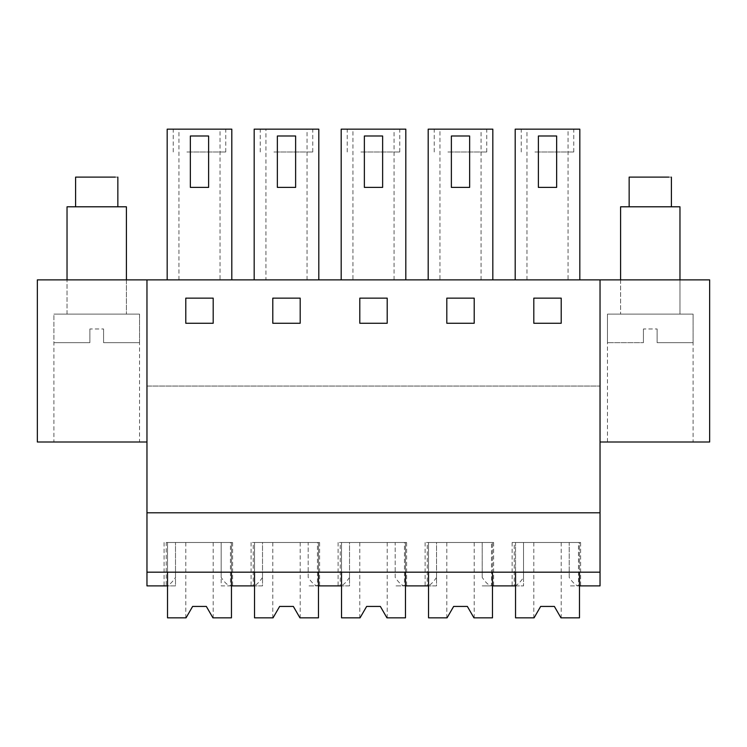 <?xml version="1.0" encoding="UTF-8"?>
<svg xmlns="http://www.w3.org/2000/svg" width="747" height="747" viewBox="0 0 747 747"><rect width="100%" height="100%" fill="white"/><g stroke="black" fill="none" stroke-linecap="round" stroke-linejoin="round"><path stroke-width="0.56" stroke-dasharray="3.73 2.8" d="M175.508 577.431L175.508 542.49L175.508 572.174L600.037 572.174L146.963 572.174L175.508 572.174L175.508 577.431C171.941 582.735 168.841 585.555 166.236 585.881L146.963 585.881L146.963 386.059L600.037 386.059L146.963 386.059L146.963 442.009L146.963 279.873M146.963 572.174L600.037 572.174L600.037 386.059L600.037 442.009L709.65 442.009L709.65 279.873L37.35 279.873L37.35 442.009L146.963 442.009M166.236 542.49L175.508 542.49L167.515 542.49L167.515 585.881L175.508 585.881L175.508 542.49L175.508 585.881L164.088 585.881L166.236 585.881L166.236 542.49L232.597 542.49L221.177 542.49L221.177 585.881L231.458 585.881L231.458 542.49L221.177 542.49L221.177 577.431C224.754 582.735 227.844 585.555 230.459 585.881L221.177 585.881L221.177 542.49L221.177 577.431M146.963 512.797L600.037 512.797M231.803 279.873L167.179 279.873L231.803 279.873L231.803 129.156L220.038 129.156L220.038 279.873M126.411 279.873L67.034 279.873L126.411 279.873L126.411 314.123L126.411 279.873M341.183 279.873L405.817 279.873L341.183 279.873L341.183 129.156L352.948 129.156L352.948 279.873M265.941 279.873L318.81 279.873L265.941 279.873L265.941 129.156L254.176 129.156L254.176 279.873M428.19 279.873L492.824 279.873L428.19 279.873L428.19 129.156L439.955 129.156L439.955 279.873M579.821 279.873L515.197 279.873L579.821 279.873L579.821 129.156L568.065 129.156L568.065 279.873M679.966 279.873L620.589 279.873L679.966 279.873L679.966 314.123L620.589 314.123L679.966 314.123L620.589 314.123L679.966 314.123L679.966 279.873M53.905 442.009L139.54 442.009L53.905 442.009L53.905 314.123L139.54 314.123L139.54 442.009M185.788 298.137L185.788 323.264L213.194 323.264L213.194 298.137L185.788 298.137L185.788 323.264L213.194 323.264L213.194 298.137L185.788 298.137L185.788 323.264L213.194 323.264L213.194 298.137L185.788 298.137M359.802 323.264L387.198 323.264L387.198 298.137L359.802 298.137L359.802 323.264L387.198 323.264L387.198 298.137L359.802 298.137L359.802 323.264L387.198 323.264L387.198 298.137L359.802 298.137L359.802 323.264M272.795 323.264L300.191 323.264L300.191 298.137L272.795 298.137L272.795 323.264L300.191 323.264L300.191 298.137L272.795 298.137L272.795 323.264L300.191 323.264L300.191 298.137L272.795 298.137L272.795 323.264M446.809 298.137L446.809 323.264L474.205 323.264L474.205 298.137L446.809 298.137L446.809 323.264L474.205 323.264L474.205 298.137L446.809 298.137L446.809 323.264L474.205 323.264L474.205 298.137L446.809 298.137M533.806 323.264L561.212 323.264L561.212 298.137L533.806 298.137L533.806 323.264L561.212 323.264L561.212 298.137L533.806 298.137L533.806 323.264L561.212 323.264L561.212 298.137L533.806 298.137L533.806 323.264M600.037 572.174L600.037 585.881L569.205 585.881L579.485 585.881L579.485 542.49L569.205 542.49L580.624 542.49L569.205 542.49L569.205 577.431C572.781 582.735 575.872 585.555 578.486 585.881L578.486 542.49M600.037 442.009L600.037 279.873M523.535 577.431L523.535 542.49L523.535 577.431C519.959 582.735 516.868 585.555 514.253 585.881L482.198 585.881L492.478 585.881L492.478 542.49L482.198 542.49L493.618 542.49L482.198 542.49L482.198 577.431C485.774 582.735 488.865 585.555 491.479 585.881L491.479 542.49M425.108 542.49L425.108 585.881L436.528 585.881L436.528 542.49L425.108 542.49L436.528 542.49L436.528 577.431L436.528 542.49L482.198 542.49L482.198 577.431M436.528 577.431C432.952 582.735 429.861 585.555 427.247 585.881L395.191 585.881L405.472 585.881L405.472 542.49L395.191 542.49L406.611 542.49L395.191 542.49L395.191 577.431C398.767 582.735 401.858 585.555 404.472 585.881L404.472 542.49M338.102 542.49L338.102 585.881L349.521 585.881L349.521 542.49L338.102 542.49L349.521 542.49L349.521 577.431L349.521 542.49L395.191 542.49L395.191 577.431M349.521 577.431C345.945 582.735 342.854 585.555 340.249 585.881L308.184 585.881L318.465 585.881L318.465 542.49L308.184 542.49L319.604 542.49L308.184 542.49L308.184 577.431C311.76 582.735 314.851 585.555 317.466 585.881L317.466 542.49M251.095 542.49L251.095 585.881L262.514 585.881L262.514 542.49L251.095 542.49L262.514 542.49L262.514 577.431L262.514 542.49L308.184 542.49L308.184 577.431M262.514 577.431C258.948 582.735 255.847 585.555 253.242 585.881L230.459 585.881L230.459 542.49M512.115 542.49L512.115 585.881L523.535 585.881L515.542 585.881L515.542 542.49L515.542 572.174L515.542 542.49L523.535 542.49L523.535 585.881L523.535 542.49L512.115 542.49L569.205 542.49L569.205 577.431M167.515 572.174L167.515 542.49L231.458 542.49L167.515 542.49L231.458 542.49L231.458 617.844L212.932 617.844L206.34 606.433L192.633 606.433L196.993 606.433L192.633 606.433L186.04 617.844L167.515 617.844L167.515 572.174M254.522 572.174L254.522 542.49L318.465 542.49L254.522 542.49L318.465 542.49L318.465 617.844L299.939 617.844L293.347 606.433L279.639 606.433L284 606.433L279.639 606.433L273.047 617.844L254.522 617.844L254.522 542.49L262.514 542.49L262.514 585.881L254.522 585.881L254.522 542.49L254.522 572.174M341.528 572.174L341.528 542.49L405.472 542.49L341.528 542.49L405.472 542.49L405.472 617.844L386.946 617.844L380.354 606.433L366.646 606.433L371.007 606.433L366.646 606.433L360.054 617.844L341.528 617.844L341.528 542.49L349.521 542.49L349.521 585.881L341.528 585.881L341.528 542.49L341.528 572.174M428.535 572.174L428.535 542.49L492.478 542.49L428.535 542.49L492.478 542.49L492.478 617.844L473.953 617.844L467.361 606.433L453.653 606.433L458.014 606.433L453.653 606.433L447.061 617.844L428.535 617.844L428.535 542.49L436.528 542.49L436.528 585.881L428.535 585.881L428.535 542.49L428.535 572.174M515.542 542.49L579.485 542.49L515.542 542.49L579.485 542.49L579.485 617.844L560.96 617.844L554.367 606.433L540.66 606.433L545.021 606.433L540.66 606.433L534.068 617.844L515.542 617.844L515.542 542.49M190.354 187.385L208.618 187.385L208.618 136.001L190.354 136.001L190.354 187.385M178.935 279.873L178.935 129.156L167.179 129.156L167.179 279.873M178.935 129.156L220.038 129.156M67.034 314.123L67.034 279.873L67.034 314.123L126.411 314.123L67.034 314.123M394.052 279.873L394.052 129.156L405.817 129.156L405.817 279.873M364.368 187.385L382.632 187.385L382.632 136.001L364.368 136.001L364.368 187.385M352.948 129.156L394.052 129.156M307.045 279.873L307.045 129.156L265.941 129.156M318.81 279.873L318.81 129.156L307.045 129.156M277.361 187.385L295.625 187.385L295.625 136.001L277.361 136.001L277.361 187.385M451.375 187.385L469.639 187.385L469.639 136.001L451.375 136.001L451.375 187.385M481.059 279.873L481.059 129.156L439.955 129.156M492.824 279.873L492.824 129.156L481.059 129.156M538.382 187.385L556.646 187.385L556.646 136.001L538.382 136.001L538.382 187.385M526.962 279.873L526.962 129.156L515.197 129.156L515.197 279.873M526.962 129.156L568.065 129.156M620.589 279.873L620.589 314.123L620.589 279.873M139.54 342.668L103.572 342.668L139.54 342.668L139.54 314.123L53.905 314.123L139.54 314.123L53.905 314.123L53.905 342.668L89.873 342.668L53.905 342.668M693.095 442.009L607.46 442.009L693.095 442.009L693.095 314.123L607.46 314.123L693.095 314.123L607.46 314.123L693.095 314.123L693.095 342.668L657.127 342.668L693.095 342.668M512.115 585.881L514.253 585.881L514.253 542.49M425.108 585.881L427.247 585.881L427.247 542.49M338.102 585.881L340.249 585.881L340.249 542.49M251.095 585.881L253.242 585.881L253.242 542.49M186.899 129.156L225.753 129.156L186.899 129.156M360.913 129.156L399.766 129.156L360.913 129.156M273.906 129.156L312.76 129.156L273.906 129.156M447.92 129.156L486.764 129.156L447.92 129.156M534.917 129.156L573.771 129.156L534.917 129.156M607.46 442.009L607.46 314.123L607.46 342.668L643.428 342.668L607.46 342.668M186.899 151.986L225.753 151.986L186.899 151.986M360.913 151.986L399.757 151.986L360.913 151.986M273.906 151.986L312.76 151.986L273.906 151.986M447.92 151.986L486.764 151.986L447.92 151.986M534.917 151.986L573.771 151.986L534.917 151.986M67.034 206.798L126.411 206.798M78.183 206.798L117.849 206.798L78.183 206.798M117.839 177.104L78.183 177.104M89.873 328.969L89.873 342.668L89.873 328.969L103.572 328.969L89.873 328.969M103.572 328.969L103.572 342.668L103.572 328.969M620.589 206.798L679.966 206.798M631.738 206.798L671.404 206.798L631.738 206.798M671.394 177.104L631.738 177.104M643.428 328.969L643.428 342.668L643.428 328.969L657.127 328.969L643.428 328.969M657.127 328.969L657.127 342.668L657.127 328.969M186.04 617.844L192.633 606.433L186.04 617.844M196.993 542.49L213.194 542.49L196.993 542.49M212.932 617.844L206.34 606.433L212.932 617.844M273.047 617.844L279.639 606.433L273.047 617.844M284 542.49L300.191 542.49L284 542.49M299.939 617.844L293.347 606.433L299.939 617.844M360.054 617.844L366.646 606.433L360.054 617.844M371.007 542.49L387.198 542.49L371.007 542.49M386.946 617.844L380.354 606.433L386.946 617.844M447.061 617.844L453.653 606.433L447.061 617.844M458.014 542.49L474.205 542.49L458.014 542.49M473.953 617.844L467.361 606.433L473.953 617.844M534.068 617.844L540.66 606.433L534.068 617.844M545.021 542.49L561.212 542.49L545.021 542.49M560.96 617.844L554.367 606.433L560.96 617.844M164.088 542.49L164.088 585.881M580.624 542.49L580.624 585.881M493.618 542.49L493.618 585.881M406.611 542.49L406.611 585.881M319.604 542.49L319.604 585.881M232.597 542.49L232.597 585.881M173.229 151.986L173.229 129.156M225.753 151.986L225.753 129.156M347.234 151.986L347.234 129.156M399.757 151.986L399.757 129.156M260.236 151.986L260.236 129.156M312.76 151.986L312.76 129.156M434.24 151.986L434.24 129.156M486.764 151.986L486.764 129.156M521.247 151.986L521.247 129.156M573.771 151.986L573.771 129.156M185.788 542.49L185.788 617.844M213.194 542.49L213.194 617.844M272.795 542.49L272.795 617.844M300.191 542.49L300.191 617.844M359.802 542.49L359.802 617.844M387.198 542.49L387.198 617.844M446.809 542.49L446.809 617.844M474.205 542.49L474.205 617.844M533.806 542.49L533.806 617.844M561.212 542.49L561.212 617.844"/><path stroke-width="1.12" d="M146.963 572.174L600.037 572.174L600.037 585.881L579.485 585.881L579.485 572.174L579.485 617.844L560.96 617.844L554.367 606.433L540.66 606.433L534.068 617.844L515.542 617.844L515.542 572.174L515.542 585.881L492.478 585.881L492.478 572.174L492.478 617.844L473.953 617.844L467.361 606.433L453.653 606.433L447.061 617.844L428.535 617.844L428.535 572.174L428.535 585.881L405.472 585.881L405.472 572.174L405.472 617.844L386.946 617.844L380.354 606.433L366.646 606.433L360.054 617.844L341.528 617.844L341.528 572.174L341.528 585.881L318.465 585.881L318.465 572.174L318.465 617.844L299.939 617.844L293.347 606.433L279.639 606.433L273.047 617.844L254.522 617.844L254.522 572.174L254.522 585.881L231.458 585.881L231.458 572.174L231.458 617.844L212.932 617.844L206.34 606.433L192.633 606.433L186.04 617.844L167.515 617.844L167.515 572.174L167.515 585.881L146.963 585.881L146.963 279.873L709.65 279.873L709.65 442.009L600.037 442.009M600.037 572.174L600.037 279.873M146.963 512.797L600.037 512.797M213.194 298.137L185.788 298.137L185.788 323.264L213.194 323.264L213.194 298.137M359.802 298.137L359.802 323.264L387.198 323.264L387.198 298.137L359.802 298.137M272.795 298.137L272.795 323.264L300.191 323.264L300.191 298.137L272.795 298.137M446.809 323.264L474.205 323.264L474.205 298.137L446.809 298.137L446.809 323.264M561.212 298.137L533.806 298.137L533.806 323.264L561.212 323.264L561.212 298.137M146.963 442.009L37.35 442.009L37.35 279.873L146.963 279.873M167.179 279.873L167.179 129.156L231.803 129.156L231.803 279.873M341.183 279.873L341.183 129.156L405.817 129.156L405.817 279.873M318.81 279.873L318.81 129.156L254.176 129.156L254.176 279.873M428.19 279.873L428.19 129.156L492.824 129.156L492.824 279.873M515.197 279.873L515.197 129.156L579.821 129.156L579.821 279.873M208.618 187.385L190.354 187.385L190.354 136.001L208.618 136.001L208.618 187.385M382.632 187.385L364.368 187.385L364.368 136.001L382.632 136.001L382.632 187.385M295.625 187.385L277.361 187.385L277.361 136.001L295.625 136.001L295.625 187.385M469.639 187.385L451.375 187.385L451.375 136.001L469.639 136.001L469.639 187.385M556.646 187.385L538.382 187.385L538.382 136.001L556.646 136.001L556.646 187.385M126.411 279.873L126.411 206.798L67.034 206.798L67.034 279.873M75.596 206.798L75.596 177.104L115.262 177.104M679.966 279.873L679.966 206.798L620.589 206.798L620.589 279.873M629.151 206.798L629.151 177.104L668.817 177.104M117.849 206.798L117.849 177.104M671.404 206.798L671.404 177.104"/></g></svg>
